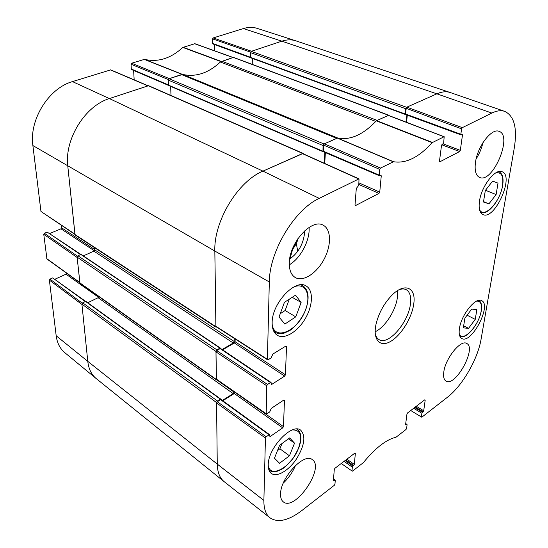 <?xml version="1.0" encoding="UTF-8"?>
<svg xmlns="http://www.w3.org/2000/svg" width="548" height="548" viewBox="0 0 548 548"><rect width="100%" height="100%" fill="white"/><g stroke="black" fill="none" stroke-linecap="round" stroke-linejoin="round"><path stroke-width="0.82" d="M485.323 190.485L492.652 181.066L498.016 183.142L496.111 194.547L488.919 203.849L483.48 202L485.323 190.485M479.486 201.075C481.48 186.114 495.289 168.277 502.043 171.716C514.839 175.75 494.707 220.645 482.952 214.576C479.644 212.912 478.493 208.411 479.486 201.075M284.439 302.304L295.543 295.166L301.119 302.469L295.769 316.847L284.85 324.08L279.028 317.011L284.439 302.304M459.43 328.547C461.176 314.922 475.726 296.769 481.603 300.626C492.159 304.914 471.369 344.569 461.779 338.493C459.471 337.116 458.683 333.801 459.43 328.547M379.73 169.394L379.202 175.113L323.258 151.173L323.601 145.09L379.73 169.394L380.511 168.078L393.546 161.728C405.965 163.77 418.83 157.406 432.16 142.644L444.175 136.719L443.675 142.836L441.476 145.658L439.482 161.16L439.962 161.756L439.503 161.571M380.271 175.497L381.257 175.915L381.018 175.264L379.442 175.764L379.202 175.113M381.257 175.915L379.743 192.108L358.981 182.916M358.858 184.471L378.976 193.403L379.743 192.108M378.976 193.403L355.645 205.514L355.022 205.219M285.844 346.083L286.515 346.507L285.796 346.11L272.808 354.097L271.178 357.871L268.157 359.741L267.397 359.351L269.321 281.967C269.342 251.477 294.399 209.685 319.231 198.362L359.002 178.867L358.789 185.327L356.296 188.457L355.008 204.925L355.645 205.514M286.515 346.507L285.44 374.798L235.092 341.74L234.352 342.973L284.665 376.099L285.44 374.798M284.665 376.099L271.945 384.271L271.212 383.778M270.5 382.538L267.527 384.443L216.734 350.61L220.152 348.617L270.5 382.538L271.068 382.463L271.376 384.354L271.945 384.271M283.898 400.013L284.467 400.396L283.768 400.081L271.253 408.39L269.691 411.986L266.198 414.014L266.739 385.765L267.527 384.443M284.467 400.396L283.467 426.611L234.989 392.32L234.277 393.519L282.727 427.872L283.467 426.611M282.727 427.872L270.452 436.318L269.753 435.811M269.061 434.817L266.191 436.783L217.289 401.725L220.584 399.656L269.061 434.817L269.637 434.722L269.883 436.414L270.452 436.318M333.513 479.315L335.26 480.37L334.958 484.192L334.307 485.302L301.975 510.462C288.618 520.593 277.973 523.059 270.041 517.86C265.821 514.504 263.766 508.695 263.883 500.434L265.438 438.064L266.191 436.783M334.712 480.185L333.965 480.767L333.431 480.377M354.946 453.059L355.357 453.34L354.837 453.128L334.944 468.293L334.287 469.417L333.41 480.575L333.965 480.767M355.357 453.34L354.323 464.409L346.857 459.21M345.809 460.012L353.686 465.505L354.323 464.409M353.686 465.505L352.967 466.06L345.089 460.56M344.041 461.354L352.323 467.156L352.967 466.06M352.323 467.156L351.974 470.951L341.24 463.492M405.684 423.912L407.089 424.755L406.609 428.461L406.013 429.488L396.019 437.215C386.148 439.592 375.284 448.052 363.413 462.587L352.494 471.143L351.974 470.951M406.657 424.529L406.006 425.029L405.575 424.755M424.789 399.8L425.207 400.054L424.789 399.8L407.568 412.932L406.959 413.973L405.568 424.796L406.006 425.029M425.207 400.054L423.693 410.788L416.302 406.274M415.309 407.027L423.104 411.801L423.693 410.788M423.104 411.801L422.481 412.281L414.678 407.507M413.685 408.267L421.892 413.295L422.481 412.281M421.892 413.295L421.378 416.98L410.74 410.514M461.587 128.862L460.834 134.246L405.602 114.025L406.205 108.299L461.587 128.862L462.293 127.657L491.837 113.059C496.762 110.669 501.091 110.127 504.824 111.422C514.243 115.984 517.408 128.102 514.319 147.775L481.089 339.171C477.815 359.139 462.307 385.929 447.36 397.307L421.789 417.213L421.378 416.98M461.491 134.76L462.464 135.116L462.265 134.466L461.032 134.89L460.834 134.246M462.464 135.116L460.32 150.364L443.195 143.871M441.825 144.782L459.621 151.556L460.32 150.364M459.621 151.556L439.962 161.756M268.232 464.889C267.924 447.976 292.173 422.522 300.742 430.228C306.017 436.078 304.551 445.73 296.338 459.19C288.57 470.739 276.761 477.616 271.287 473.376C269.178 471.725 268.164 468.896 268.232 464.889M413.795 303.578C416.22 287.378 404.63 282.213 391.841 295.304C383.901 303.599 378.613 313.333 375.969 324.505C372.674 339.918 380.093 347.713 390.676 341.39C401.211 335.335 412.137 317.422 413.795 303.578M475.493 162.229C477.527 146.309 491.666 127.896 499.029 131.342C513.209 135.466 492.7 183.772 479.637 177.449C475.815 175.62 474.431 170.544 475.493 162.229M289.317 262.78C289.344 242.743 311.812 218.145 323.121 225.18C331.307 229.174 331.547 245.292 324.087 259.231C316.758 273.233 303.304 282.097 295.393 277.61C291.2 275.103 289.173 270.164 289.317 262.78M280.569 493.96C280.439 477.657 304.332 452.196 312.298 459.649C325.231 467.581 294.899 511.942 283.254 501.81C281.357 500.283 280.466 497.673 280.569 493.96M443.818 371.873C445.456 358.248 460.861 339.294 466.704 343.459C477.013 348.001 455.333 387.395 446.004 381.065C443.887 379.737 443.161 376.675 443.818 371.873M272.151 322.601C271.911 303.325 295.372 278.411 306.092 285.96C313.579 290.091 313.018 305.503 305.284 318.607C297.667 331.787 284.494 339.829 277.247 335.246C273.774 332.965 272.075 328.752 272.151 322.601M297.913 238.668L292.317 249.244M280.247 313.696L285.138 310.517L289.323 299.167M295.769 316.847L285.138 310.517M301.119 302.469L292.207 297.311M464.896 318.148L471.705 309.058L476.849 309.709L475.232 319.374L468.547 328.348L463.334 327.882L464.896 318.148M468.547 328.348L463.67 325.8M475.232 319.374L467.095 315.21M488.919 203.849L483.542 201.623M485.227 191.067L485.864 189.786M496.111 194.547L485.768 190.375M279.59 445.319L289.666 437.914L294.536 443.174L289.474 455.799L279.549 463.259L274.466 458.197L279.59 445.319M277.507 450.566L279.905 448.798L281.987 443.558M289.474 455.799L279.905 448.798M294.536 443.174L288.44 438.818M388.738 115.607L388.265 115.429L376.305 120.827C363.242 134.719 350.33 140.459 337.561 138.055L324.348 143.836L323.601 145.09M406.548 122.307L407.294 115.196M405.602 114.025L405.835 114.662L461.032 134.89M504.824 111.422L450.422 92.591C446.442 91.208 441.921 91.619 436.866 93.824L406.883 107.148L406.205 108.299M217.289 401.725L216.563 402.944L217.261 464.094C217.446 472.294 219.789 478.185 224.283 481.76L270.041 517.86M221.317 399.958L220.584 399.656M222.769 400.752L234.277 393.519M216.734 350.61L215.981 351.871L216.46 379.442L266.198 414.014M271.068 382.463L220.728 348.569L220.152 348.617M222.611 349.836L234.352 342.973M235.092 341.74L235.099 338.938M359.002 178.867L302.756 153.591L262.937 171.134C237.846 181.361 213.741 221.221 214.83 251.046L215.891 326.594M324.738 163.468L325.361 152.597M323.258 151.173L323.532 151.81L379.442 175.764M476.123 158.961C479.329 153.913 481.596 148.494 482.925 142.706M289.659 259.088C298.338 252.847 303.304 244.155 304.551 233.023L304.551 230.92M298.297 238.113C297.071 242.483 294.995 246.408 292.077 249.881M289.31 264.8C300.537 258.403 310.12 240.284 309.079 227.399M283.289 483.103C288.563 478.116 292.618 472.253 295.454 465.512M399.054 289.741C401.855 288.707 404.239 288.686 406.212 289.687C409.829 291.81 411.253 296.42 410.486 303.517C408.815 322.012 388.361 345.87 379.065 339.616C377.154 338.506 375.873 336.493 375.222 333.574M375.154 331.759C385.169 327.245 396.218 309.826 397.478 296.674L397.492 290.673M56.191 335.78C57.15 343.007 59.965 348.59 64.637 352.528L96.023 378.428C91.365 374.496 88.612 368.804 87.776 361.351L81.947 304.462L49.375 280.138L56.191 335.78L87.776 361.351C88.632 368.941 91.468 374.702 96.27 378.627L224.105 481.624C219.721 478.027 217.44 472.184 217.261 464.094L216.563 402.561L217.467 401.04L220.399 399.204L220.947 399.533M82.255 303.174L49.984 279.138L49.375 280.138M49.984 279.138L52.697 277.905L85.303 301.551M85.666 301.393L52.697 277.905M55.019 279.185L65.986 274.178L98.592 297.304M66.918 273.425L66.589 273.185L65.986 274.178M77.426 256.149L44.388 233.284L43.758 234.311L46.943 258.992M44.388 233.284L47.197 232.112L80.563 254.587M80.898 254.436L47.197 232.112M49.793 233.496L60.951 228.811L94.338 250.792M94.653 249.518L61.575 227.797L60.951 228.811M61.575 227.797L61.294 225.29M110.717 69.87L72.459 81.604C48.703 88.207 29.044 119.813 32.88 145.542L40.956 211.453L74.768 234.291M134.171 79.857L133.623 70.452M168.366 84.885L131.315 69.027L131.664 69.61L168.462 85.372M131.315 69.027L131.034 64.253L168.277 79.515M232.975 57.437L194.883 43.703L182.82 47.436C170.729 58.526 157.947 62.493 144.473 59.342L131.657 63.232L131.034 64.253M214.658 50.834L214.597 44.58M250.429 57.232L212.665 43.408L212.987 43.991L251.128 57.965M212.665 43.408L212.617 38.887L250.559 52.129M213.199 37.935L251.525 51.259L281.843 41.169C286.775 39.566 291.378 39.429 295.639 40.764L257.108 28.359C252.834 27.016 248.265 27.085 243.387 28.565L213.199 37.935L212.617 38.887M220.577 61.835L233.106 57.485M131.657 63.232L169.346 78.617L182.703 74.446M74.973 234.428L67.788 166.126C64.335 139.329 85.036 105.86 109.388 98.572L148.152 85.803M79.892 282.795L77.138 257.478L43.758 234.311M292.694 249.128L289.967 258.896M297.304 251.888L297.496 249.847L296.29 243.422M304.572 231.914L304.161 231.283M405.636 114.429L405.184 114.005L405.739 108.716L406.589 107.278L436.866 93.824C441.832 91.66 446.284 91.221 450.223 92.523L295.92 40.86C291.584 39.422 286.892 39.531 281.843 41.169L251.231 51.361L250.477 52.601L250.429 57.348L250.868 57.787M252.327 58.403L252.258 64.376M406.143 122.149L406.897 115.053M221.7 61.191L377.14 120.368L388.916 115.265L233.489 57.382L220.358 62.027C208.404 73.096 195.931 77.254 182.943 74.494L181.498 74.569L169.003 78.727L168.181 80.063L168.626 85.522L322.957 151.652L323.067 145.556L323.998 143.994L336.671 138.356L181.498 74.569M388.916 115.265L389.21 115.662M337.869 138.13L338.095 138.165C350.508 140.254 363.064 134.664 375.764 121.403L375.99 121.17M323.32 151.591L322.957 151.652M170.661 86.392L170.997 95.503M324.252 163.249L324.875 152.385M303.208 153.426L148.611 85.694L109.388 98.572C85.036 105.86 64.335 139.329 67.788 166.126L75.076 234.921L215.946 327.129L214.83 251.046C213.741 221.221 237.846 181.361 262.937 171.134L302.722 153.447L303.558 153.954M216.659 327.088L215.946 327.129M94.482 247.621L94.681 249.826L93.872 251.148L83.351 255.868M222.125 349.508L233.243 343.014L234.167 341.466L234.174 338.342M217.138 379.908L216.296 379.442L215.981 351.46L216.919 349.884L219.96 348.117L220.529 348.507M81.447 254.779L80.844 254.464L77.926 255.765L77.104 257.108L79.981 283.254L216.508 379.928M222.351 400.451L233.208 393.622L234.099 391.704M98.887 296.639L98.106 297.708L87.755 302.743M86.111 301.708L85.529 301.441L82.707 302.811L81.912 304.113L87.776 361.351L217.261 464.094L263.883 500.434M495.769 172.887C501.509 171.846 503.756 176.114 502.516 185.676C500.187 202.027 483.781 219.282 479.486 209.521M294.064 286.823C305.565 282.295 311.422 294.872 305.558 309.668C298.482 330.615 274.315 341.863 272.157 324.204M273.685 331.108L275.219 332.341C277.692 333.814 280.603 334.109 283.953 333.218L289.707 330.567C294.379 327.773 302.064 318.881 305.777 309.524C309.695 297.913 308.64 289.933 302.599 285.583L300.79 284.83M476.561 301.126C480.603 300.866 482.144 304.119 481.185 310.894C479.185 325.286 462.868 342.836 459.286 334.136M498.844 171.709L498.844 171.709C502.502 173.49 503.77 178.059 502.653 185.423C500.53 199.63 487.754 215.981 480.74 212.412L480.74 212.412M292.427 429.927C300.66 429.824 302.654 436.03 298.4 448.524C291.707 466.711 269.993 479.308 268.225 465.286M268.883 469.862L269.541 470.444C271.438 471.828 273.829 472.171 276.699 471.472L281.754 469.273C284.165 468.019 288.029 464.245 293.344 457.957L298.598 448.333C301.996 439.297 301.633 433.023 297.509 429.502L296.769 429.063M376.305 120.827L432.16 142.644M432.44 142.412L376.592 120.615M393.546 161.728L337.561 138.055M337.267 138.096L393.265 161.776M388.265 115.429L443.901 136.747M462.293 127.657L406.883 107.148M380.511 168.078L324.348 143.836M302.359 153.611L358.611 178.901M267.397 359.351L215.686 326.142M32.88 145.542L214.83 251.046L269.321 281.967M215.981 351.871L266.739 385.765M216.563 402.944L265.438 438.064M266.047 413.624L216.296 379.052M72.459 81.604L109.388 98.572L262.937 171.134L319.231 198.362M243.387 28.565L281.843 41.169L436.866 93.824L491.837 113.059M221.145 61.376L183.094 47.279M182.82 47.436L220.871 61.547M194.602 43.703L232.818 57.485M182.381 74.364L144.473 59.342M144.179 59.348L182.087 74.377M79.693 282.426L46.738 258.629M74.74 233.996L40.956 211.453M110.326 69.856L147.761 85.796M406.589 107.278L251.231 51.361M405.739 108.716L250.477 52.601M405.184 114.005L250.429 57.348M388.566 115.292L233.126 57.382M375.764 121.403L220.358 62.027M338.095 138.165L182.943 74.494M323.998 143.994L169.003 78.727M323.067 145.556L168.181 80.063M322.751 151.173L168.373 85.077M302.722 153.447L148.118 85.68M215.693 326.567L74.775 234.38M234.167 341.466L94.681 249.826M233.243 343.014L93.872 251.148M219.96 348.117L80.844 254.464M216.919 349.884L77.926 255.765M215.981 351.46L77.104 257.108M216.296 379.442L79.734 282.789M234.099 392.128L216.946 379.983M233.208 393.622L98.106 297.708M220.399 399.204L85.529 301.441M217.467 401.04L82.707 302.811M216.563 402.561L81.912 304.113M302.599 285.583L301.236 284.809M275.219 332.341L273.884 331.513M459.888 336.308C466.129 340.185 479.445 323.512 481.322 310.6C482.144 305.291 481.274 301.88 478.712 300.352M297.509 429.502L296.886 429.063M269.541 470.444L268.924 469.979M444.175 136.719L388.546 115.409M215.898 326.601L267.582 359.81M221.166 399.595L269.637 434.722M333.547 478.897L335.171 480.069M405.719 423.618L407.006 424.433M46.936 258.992L79.72 282.672M147.967 85.728L110.71 69.87M405.362 114.484L250.655 57.787M220.392 348.083L81.282 254.471M220.83 399.156L85.968 301.441"/></g></svg>

